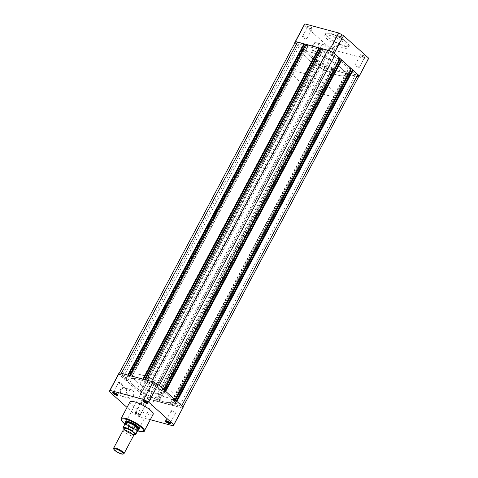 <?xml version="1.0" encoding="UTF-8"?>
<svg xmlns="http://www.w3.org/2000/svg" width="478" height="478" viewBox="0 0 478 478"><rect width="100%" height="100%" fill="white"/><g stroke="black" fill="none" stroke-linecap="round" stroke-linejoin="round"><path stroke-width="0.36" stroke-dasharray="2.39 1.79" d="M123.127 430.284A5.873 1.398 -152 0 0 124.125 431.909A5.873 1.398 -152 0 0 129.64 435.213A5.873 1.398 -152 0 0 133.499 435.793M123.665 453.897A5.873 1.398 28 0 1 119.494 452.827A5.873 1.398 28 0 1 114.612 449.798A5.873 1.398 28 0 1 113.615 448.555M124.196 429.178A5.873 1.398 -152 0 0 124.262 429.286A5.873 1.398 -152 0 0 125.057 430.146A5.873 1.398 -152 0 0 133.691 434.299A5.873 1.398 -152 0 0 133.816 434.293M308.71 82.497A7.337 1.751 -152 0 0 315.611 86.626A7.337 1.751 -152 0 0 320.433 87.349A7.337 1.751 -152 0 0 319.19 85.317A7.337 1.751 -152 0 0 312.289 81.182A7.337 1.751 -152 0 0 307.474 80.459A7.337 1.751 -152 0 0 308.71 82.497M123.264 428.802L123.067 428.324L125.648 423.514L126.957 424.327A7.337 1.751 -152 0 0 133.631 428.366A7.337 1.751 -152 0 0 138.602 429.286M307.898 59.254A23.488 5.599 -152 0 0 329.969 72.477A23.488 5.599 -152 0 0 345.397 74.795A23.488 5.599 -152 0 0 341.423 68.282A23.488 5.599 -152 0 0 319.346 55.06A23.488 5.599 -152 0 0 303.924 52.741A23.488 5.599 -152 0 0 307.898 59.254M297.191 79.39A23.488 5.599 -152 0 0 319.262 92.613A23.488 5.599 -152 0 0 334.69 94.931A23.488 5.599 -152 0 0 330.716 88.418A23.488 5.599 -152 0 0 308.639 75.195A23.488 5.599 -152 0 0 293.217 72.877A23.488 5.599 -152 0 0 297.191 79.39M124.155 429.597L126.019 431.27A6.955 1.661 -152 0 0 133.416 434.711L126.102 431.341M125.553 423.639L128.923 426.663L126.431 431.347L126.019 431.27L126.431 431.347A7.194 1.715 28 0 0 135.71 434.454M125.648 423.514L128.923 426.663M125.672 422.409A7.337 1.751 -152 0 0 126.957 424.327L128.946 426.478M128.773 426.28A7.194 1.715 -152 0 0 138.238 429.65L138.285 429.608M125.612 422.803A7.194 1.715 -152 0 0 125.571 422.916A7.194 1.715 -152 0 0 125.732 423.544M123.252 375.128A2.551 0.609 28 0 1 125.756 376.323A2.551 0.609 28 0 1 126.861 377.548A2.551 0.609 28 0 1 125.965 377.566A2.551 0.609 28 0 1 123.461 376.371A2.551 0.609 28 0 1 122.356 375.146A2.551 0.609 28 0 1 123.252 375.128M299.383 43.868A2.551 0.609 28 0 1 301.887 45.057A2.551 0.609 28 0 1 302.998 46.282A2.551 0.609 28 0 1 302.102 46.306A2.551 0.609 28 0 1 299.598 45.111A2.551 0.609 28 0 1 298.487 43.886A2.551 0.609 28 0 1 299.383 43.868M153.426 383.254A2.551 0.609 28 0 1 155.93 384.449A2.551 0.609 28 0 1 157.035 385.674A2.551 0.609 28 0 1 156.139 385.692A2.551 0.609 28 0 1 153.635 384.497A2.551 0.609 28 0 1 152.524 383.272A2.551 0.609 28 0 1 153.426 383.254M329.557 51.994A2.551 0.609 28 0 1 332.061 53.183A2.551 0.609 28 0 1 333.172 54.408A2.551 0.609 28 0 1 332.276 54.432A2.551 0.609 28 0 1 329.772 53.237A2.551 0.609 28 0 1 328.661 52.012A2.551 0.609 28 0 1 329.557 51.994M175.898 403.432A2.551 0.609 28 0 1 178.402 404.621A2.551 0.609 28 0 1 179.513 405.846A2.551 0.609 28 0 1 178.617 405.87A2.551 0.609 28 0 1 176.113 404.675A2.551 0.609 28 0 1 175.002 403.45A2.551 0.609 28 0 1 175.898 403.432M352.035 72.166A2.551 0.609 28 0 1 354.539 73.361A2.551 0.609 28 0 1 355.644 74.586A2.551 0.609 28 0 1 354.748 74.604A2.551 0.609 28 0 1 352.244 73.415A2.551 0.609 28 0 1 351.139 72.19A2.551 0.609 28 0 1 352.035 72.166M145.724 395.306A2.551 0.609 28 0 1 148.228 396.501A2.551 0.609 28 0 1 149.339 397.726A2.551 0.609 28 0 1 148.443 397.744A2.551 0.609 28 0 1 145.939 396.549A2.551 0.609 28 0 1 144.828 395.324A2.551 0.609 28 0 1 145.724 395.306M321.861 64.046A2.551 0.609 28 0 1 324.365 65.235A2.551 0.609 28 0 1 325.476 66.46A2.551 0.609 28 0 1 324.574 66.484A2.551 0.609 28 0 1 322.07 65.289A2.551 0.609 28 0 1 320.965 64.064A2.551 0.609 28 0 1 321.861 64.046M138.447 379.287A23.488 5.599 28 0 1 161.468 390.263A23.488 5.599 28 0 1 171.668 401.526A23.488 5.599 28 0 1 163.416 401.705A23.488 5.599 28 0 1 140.395 390.735A23.488 5.599 28 0 1 130.195 379.472A23.488 5.599 28 0 1 138.447 379.287A23.488 5.599 -152 0 0 130.195 379.472A23.488 5.599 -152 0 0 140.395 390.735A23.488 5.599 -152 0 0 163.416 401.705A23.488 5.599 -152 0 0 171.668 401.526A23.488 5.599 -152 0 0 161.468 390.263A23.488 5.599 -152 0 0 138.447 379.287M314.584 48.027A23.488 5.599 28 0 1 337.605 59.003A23.488 5.599 28 0 1 347.805 70.26A23.488 5.599 28 0 1 339.553 70.445A23.488 5.599 28 0 1 316.532 59.469A23.488 5.599 28 0 1 306.332 48.212A23.488 5.599 28 0 1 314.584 48.027A23.488 5.599 28 0 1 337.605 59.003A23.488 5.599 28 0 1 347.805 70.26A23.488 5.599 28 0 1 339.553 70.445A23.488 5.599 28 0 1 316.532 59.469A23.488 5.599 28 0 1 306.332 48.212A23.488 5.599 28 0 1 314.584 48.027M176.914 401.442L181.658 405.834A6.166 1.47 28 0 1 182.698 407.543A6.166 1.47 28 0 1 180.535 407.591L173.634 405.44L349.771 74.18L350.237 74.598L174.1 405.858M358.835 76.283A6.166 1.47 28 0 1 356.672 76.331L350.237 74.598M349.771 74.18L173.634 405.44M173.884 405.505L172.857 404.579L170.132 403.85L346.263 72.584L348.988 73.319L172.857 404.579M350.021 74.245L348.988 73.319M346.263 72.584L347.297 73.51L171.16 404.77L170.132 403.85M171.16 404.77L347.297 73.51M347.548 73.576L348.014 74L171.883 405.26L171.411 404.842M171.883 405.26L158.547 401.377L334.684 70.117L335.15 70.535L159.013 401.795M348.014 74L335.15 70.535M334.684 70.117L158.547 401.377M158.798 401.442L157.77 400.522L333.901 69.256L334.935 70.182M155.045 399.787L156.073 400.713L332.21 69.447L331.176 68.521L155.045 399.787L157.77 400.522M331.176 68.521L333.901 69.256M156.073 400.713L332.21 69.447M332.461 69.519L332.927 69.937L156.796 401.197L156.324 400.779M156.796 401.197L150.361 399.465A6.166 1.47 28 0 1 142.683 395.342L139.875 392.814L316.006 61.554L318.82 64.076L142.683 395.342M332.927 69.937L326.498 68.205A6.166 1.47 28 0 1 318.82 64.076M316.006 61.554L317.745 61.531L141.608 392.796L139.875 392.814M141.608 392.796L140.048 391.392L136.75 390.012L312.887 58.752L316.185 60.132L140.048 391.392M317.745 61.531L316.185 60.132M304.008 49.204L127.871 380.464L126.312 379.06L302.449 47.8L304.008 49.204L302.275 49.228L126.138 380.488L136.75 390.012M302.275 49.228L312.887 58.752M127.871 380.464L126.138 380.488M126.312 379.06L123.019 377.686L299.15 46.426L302.449 47.8M299.15 46.426L296.342 43.898L120.211 375.164L123.019 377.686M120.211 375.164A6.166 1.47 28 0 1 119.165 373.455A6.166 1.47 28 0 1 121.328 373.408L128.229 375.559L128.415 375.212M296.342 43.898A6.166 1.47 28 0 1 295.302 42.189M304.367 44.299L128.229 375.559M127.979 375.493L129.012 376.413L131.737 377.148L307.868 45.888L305.681 45.296M129.496 375.505L129.012 376.413M307.868 45.888L306.84 44.962L130.703 376.222L131.737 377.148M130.703 376.222L306.84 44.962M130.028 375.648L130.452 376.156M306.117 44.472L306.589 44.896M142.898 379.114L129.986 375.738M142.85 379.197L143.316 379.622L143.502 379.275M319.453 48.356L143.316 379.622M143.065 379.55L144.099 380.476L144.583 379.568M146.824 381.211L145.79 380.285L321.927 49.025L322.955 49.951L146.824 381.211L144.099 380.476M322.955 49.951L320.768 49.359M145.79 380.285L321.927 49.025M145.115 379.711L145.539 380.219M321.204 48.535L321.676 48.959M151.55 381.444L145.073 379.795M151.502 381.528A6.166 1.47 28 0 1 159.18 385.656L163.972 389.958L163.345 389.791L339.482 58.525L340.109 58.698M339.482 58.525L163.345 389.791M163.159 389.624L161.773 389.247L163.805 391.07L164.307 390.126M339.29 58.358L337.91 57.987L161.773 389.247M337.91 57.987L339.655 59.553M341.077 60.114L165.185 391.44L163.805 391.07M165.185 391.44L165.191 390.92M165.675 391.357L165 391.273M165.627 391.446L175.211 400.044L174.584 399.877L350.715 68.617L351.348 68.784M350.715 68.617L174.584 399.877M174.392 399.71L173.012 399.339L349.149 68.073L350.529 68.45M175.546 400.211L175.044 401.161L173.012 399.339M350.888 69.639L349.149 68.073M352.316 70.206L176.424 401.532L175.044 401.161M176.424 401.532L176.424 401.006M176.866 401.532L176.239 401.365M308.549 26.063A2.934 0.699 -152 0 0 307.521 26.284A2.934 0.699 -152 0 0 311.674 28.865A2.934 0.699 -152 0 0 312.546 28.955A2.934 0.699 -152 0 0 311.698 27.622A2.934 0.699 -152 0 0 308.549 26.063M311.208 29.044A2.468 0.586 28 0 1 307.718 26.876A2.468 0.586 28 0 1 307.718 26.708A2.468 0.586 28 0 1 308.585 26.69A2.468 0.586 28 0 1 311.005 27.844A2.468 0.586 28 0 1 312.074 29.027A2.468 0.586 28 0 1 311.943 29.116A2.468 0.586 28 0 1 311.208 29.044M338.723 34.189A2.934 0.699 -152 0 0 337.695 34.404A2.934 0.699 -152 0 0 341.848 36.991A2.934 0.699 -152 0 0 342.72 37.081A2.934 0.699 -152 0 0 341.872 35.748A2.934 0.699 -152 0 0 338.723 34.189M341.382 37.17A2.468 0.586 28 0 1 337.892 34.996A2.468 0.586 28 0 1 337.892 34.834A2.468 0.586 28 0 1 338.759 34.816A2.468 0.586 28 0 1 341.178 35.97A2.468 0.586 28 0 1 342.248 37.153A2.468 0.586 28 0 1 342.117 37.242A2.468 0.586 28 0 1 341.382 37.17M361.201 54.367A2.934 0.699 -152 0 0 360.167 54.582A2.934 0.699 -152 0 0 364.32 57.169A2.934 0.699 -152 0 0 365.192 57.252A2.934 0.699 -152 0 0 364.344 55.926A2.934 0.699 -152 0 0 361.201 54.367M363.86 57.348A2.468 0.586 28 0 1 360.37 55.173A2.468 0.586 28 0 1 360.37 55.012A2.468 0.586 28 0 1 361.237 54.994A2.468 0.586 28 0 1 363.65 56.147A2.468 0.586 28 0 1 364.726 57.324A2.468 0.586 28 0 1 364.589 57.42A2.468 0.586 28 0 1 363.86 57.348M331.027 46.241A2.934 0.699 -152 0 0 329.993 46.456A2.934 0.699 -152 0 0 334.146 49.043A2.934 0.699 -152 0 0 335.018 49.132A2.934 0.699 -152 0 0 334.176 47.8A2.934 0.699 -152 0 0 331.027 46.241M333.686 49.222A2.468 0.586 28 0 1 330.196 47.053A2.468 0.586 28 0 1 330.196 46.886A2.468 0.586 28 0 1 331.063 46.868A2.468 0.586 28 0 1 333.477 48.021A2.468 0.586 28 0 1 334.552 49.204A2.468 0.586 28 0 1 334.415 49.294A2.468 0.586 28 0 1 333.686 49.222M318.007 49.348A4.858 3.274 105.1 0 0 318.82 45.87A4.858 3.274 105.1 0 0 316.532 42.303A4.858 3.274 105.1 0 0 312.839 44.711A4.858 3.274 105.1 0 0 313.084 51.08A4.858 3.274 105.1 0 0 317.78 49.736A4.858 3.274 105.1 0 0 318.007 49.348M313.425 45.028A4.392 2.958 -74.9 0 1 316.896 42.883A4.392 2.958 -74.9 0 1 318.826 46.073A4.392 2.958 -74.9 0 1 318.091 49.216A4.392 2.958 -74.9 0 1 317.888 49.569A4.392 2.958 -74.9 0 1 314.62 51.355A4.392 2.958 -74.9 0 1 313.425 45.028M320.63 46.963A4.392 2.958 -74.9 0 1 324.108 44.824A4.392 2.958 -74.9 0 1 325.297 51.158A4.392 2.958 -74.9 0 1 321.825 53.297A4.392 2.958 -74.9 0 1 320.63 46.963M358.584 67.267A2.468 0.586 28 0 1 356.164 66.113A2.468 0.586 28 0 1 355.094 64.93A2.468 0.586 28 0 1 355.961 64.912A2.468 0.586 28 0 1 358.38 66.06A2.468 0.586 28 0 1 359.45 67.243A2.468 0.586 28 0 1 358.584 67.267M328.41 59.141A2.468 0.586 28 0 1 325.996 57.987A2.468 0.586 28 0 1 324.921 56.804A2.468 0.586 28 0 1 325.787 56.786A2.468 0.586 28 0 1 328.207 57.94A2.468 0.586 28 0 1 329.276 59.123A2.468 0.586 28 0 1 328.41 59.141M305.938 38.963A2.468 0.586 28 0 1 303.518 37.81A2.468 0.586 28 0 1 302.449 36.627A2.468 0.586 28 0 1 303.315 36.609A2.468 0.586 28 0 1 305.729 37.762A2.468 0.586 28 0 1 306.804 38.945A2.468 0.586 28 0 1 305.938 38.963M336.112 47.089A2.468 0.586 28 0 1 333.692 45.936A2.468 0.586 28 0 1 332.622 44.753A2.468 0.586 28 0 1 333.489 44.735A2.468 0.586 28 0 1 335.903 45.888A2.468 0.586 28 0 1 336.978 47.071A2.468 0.586 28 0 1 336.112 47.089M329.444 35.336A13.151 3.137 28 0 1 342.338 41.484A13.151 3.137 28 0 1 348.05 47.788A13.151 3.137 28 0 1 343.431 47.896A13.151 3.137 28 0 1 330.537 41.747A13.151 3.137 28 0 1 324.825 35.444A13.151 3.137 28 0 1 329.444 35.336M312.17 52.556A23.488 5.599 28 0 1 335.197 63.532A23.488 5.599 28 0 1 345.397 74.795A23.488 5.599 28 0 1 337.145 74.974A23.488 5.599 28 0 1 314.124 64.004A23.488 5.599 28 0 1 303.924 52.741A23.488 5.599 28 0 1 312.17 52.556M358.494 76.922L324.855 67.864A36.34 8.67 28 0 1 319.943 65.223L294.974 42.805M368.526 58.68A36.34 8.67 28 0 1 367.988 59.332L334.23 50.244A36.34 8.67 28 0 1 329.312 47.603L304.163 25.023A36.34 8.67 28 0 1 304.349 24.557M324.855 67.864L334.23 50.244M367.988 59.332L358.62 76.952M294.795 42.644L304.163 25.023M329.312 47.603L319.943 65.223M170.228 423.078A2.468 0.586 -152 0 0 170.282 423.024A2.468 0.586 -152 0 0 170.282 422.863A2.468 0.586 -152 0 0 166.792 420.688A2.468 0.586 -152 0 0 166.057 420.616A2.468 0.586 -152 0 0 165.926 420.706A2.468 0.586 -152 0 0 165.908 420.777M139.277 415.543A2.934 0.699 28 0 1 136.128 413.984A2.934 0.699 28 0 1 135.28 412.657A2.934 0.699 28 0 1 136.152 412.741A2.934 0.699 28 0 1 140.305 415.328A2.934 0.699 28 0 1 139.277 415.543M136.618 412.568A2.468 0.586 -152 0 0 135.883 412.49A2.468 0.586 -152 0 0 135.752 412.586A2.468 0.586 -152 0 0 136.822 413.769A2.468 0.586 -152 0 0 139.241 414.916A2.468 0.586 -152 0 0 140.108 414.898A2.468 0.586 -152 0 0 140.108 414.737A2.468 0.586 -152 0 0 136.618 412.568M120.599 389.779A4.858 3.274 105.1 0 0 120.85 396.148A4.858 3.274 105.1 0 0 125.541 394.804A4.858 3.274 105.1 0 0 125.768 394.416A4.858 3.274 105.1 0 0 126.586 390.938A4.858 3.274 105.1 0 0 124.292 387.371A4.858 3.274 105.1 0 0 120.599 389.779M125.851 394.284A4.392 2.958 -74.9 0 1 125.648 394.637A4.392 2.958 -74.9 0 1 122.38 396.423A4.392 2.958 -74.9 0 1 121.185 390.096A4.392 2.958 -74.9 0 1 124.662 387.951A4.392 2.958 -74.9 0 1 126.592 391.141A4.392 2.958 -74.9 0 1 125.851 394.284M117.582 394.774A2.468 0.586 -152 0 0 117.63 394.72A2.468 0.586 -152 0 0 117.63 394.559A2.468 0.586 -152 0 0 114.14 392.39A2.468 0.586 -152 0 0 113.411 392.319A2.468 0.586 -152 0 0 113.274 392.408A2.468 0.586 -152 0 0 113.262 392.48M147.756 402.9A2.468 0.586 -152 0 0 147.804 402.846A2.468 0.586 -152 0 0 147.804 402.685A2.468 0.586 -152 0 0 144.314 400.51A2.468 0.586 -152 0 0 143.585 400.439A2.468 0.586 -152 0 0 143.448 400.534A2.468 0.586 -152 0 0 143.43 400.6M138.638 429.244A7.809 1.864 28 0 1 136.612 428.963A7.809 1.864 28 0 1 125.69 422.361M139.206 428.061A7.337 1.751 -152 0 0 139.158 427.792A7.337 1.751 -152 0 0 128.773 421.327A7.337 1.751 -152 0 0 126.598 421.112A7.337 1.751 -152 0 0 126.347 421.226M307.474 80.459L126.198 421.387A7.337 1.751 -152 0 0 129.383 424.906A7.337 1.751 -152 0 0 136.577 428.336A7.337 1.751 -152 0 0 139.158 428.276L320.433 87.349M133.063 396.226A4.392 2.958 -74.9 0 1 129.586 398.365A4.392 2.958 -74.9 0 1 128.397 392.032A4.392 2.958 -74.9 0 1 131.868 389.893A4.392 2.958 -74.9 0 1 133.063 396.226M149.59 390.598A2.468 0.586 -152 0 0 148.724 390.616A2.468 0.586 -152 0 0 149.793 391.799A2.468 0.586 -152 0 0 152.213 392.952A2.468 0.586 -152 0 0 153.079 392.928A2.468 0.586 -152 0 0 152.004 391.745A2.468 0.586 -152 0 0 149.59 390.598M119.416 382.472A2.468 0.586 -152 0 0 118.55 382.49A2.468 0.586 -152 0 0 119.62 383.673A2.468 0.586 -152 0 0 122.039 384.826A2.468 0.586 -152 0 0 122.906 384.808A2.468 0.586 -152 0 0 121.836 383.625A2.468 0.586 -152 0 0 119.416 382.472M141.888 402.649A2.468 0.586 -152 0 0 141.022 402.667A2.468 0.586 -152 0 0 142.097 403.85A2.468 0.586 -152 0 0 144.511 405.003A2.468 0.586 -152 0 0 145.378 404.98A2.468 0.586 -152 0 0 144.308 403.796A2.468 0.586 -152 0 0 141.888 402.649M172.062 410.769A2.468 0.586 -152 0 0 171.196 410.793A2.468 0.586 -152 0 0 172.271 411.976A2.468 0.586 -152 0 0 174.685 413.123A2.468 0.586 -152 0 0 175.551 413.106A2.468 0.586 -152 0 0 174.482 411.922A2.468 0.586 -152 0 0 172.062 410.769M165.83 397.176A23.488 5.599 -152 0 0 174.076 396.991A23.488 5.599 -152 0 0 163.876 385.734A23.488 5.599 -152 0 0 140.855 374.758A23.488 5.599 -152 0 0 132.603 374.943A23.488 5.599 -152 0 0 142.803 386.2A23.488 5.599 -152 0 0 165.83 397.176M149.441 382.466A7.337 1.751 -152 0 0 146.86 382.52A7.337 1.751 -152 0 0 150.05 386.039A7.337 1.751 -152 0 0 157.244 389.468A7.337 1.751 -152 0 0 159.819 389.415A7.337 1.751 -152 0 0 156.635 385.895A7.337 1.751 -152 0 0 149.441 382.466M129.95 401.944A13.151 3.137 -152 0 0 135.662 408.248A13.151 3.137 -152 0 0 148.556 414.396A13.151 3.137 -152 0 0 153.175 414.295M173.114 425.832L182.482 408.212A36.34 8.67 -152 0 0 183.02 407.561M182.482 408.212L148.724 399.124L139.355 416.744A36.34 8.67 -152 0 1 134.443 414.103L127.029 407.447M118.843 373.438A36.34 8.67 -152 0 0 118.663 373.91L143.812 396.483A36.34 8.67 -152 0 0 148.724 399.124M150.307 419.69L139.355 416.744M143.812 396.483L134.443 414.103M109.295 391.53L118.663 373.91M123.067 428.324A7.194 1.715 28 0 1 123.007 427.696M356.672 76.331L180.535 407.591M326.498 68.205L150.361 399.465M330.734 33.52A12.739 3.041 28 0 1 346.604 42.052A12.739 3.041 28 0 1 344.28 45.685A12.739 3.041 28 0 1 328.416 37.153A12.739 3.041 28 0 1 330.734 33.52M344.309 46.235A13.151 3.137 -152 0 0 348.934 46.127A13.151 3.137 -152 0 0 343.222 39.823A13.151 3.137 -152 0 0 330.328 33.675A13.151 3.137 -152 0 0 325.709 33.783A13.151 3.137 -152 0 0 331.421 40.086A13.151 3.137 -152 0 0 344.309 46.235M144.344 430.905A13.151 3.137 28 0 1 139.719 431.007A13.151 3.137 28 0 1 126.831 424.864A13.151 3.137 28 0 1 121.119 418.561M124.961 424.028A12.565 2.999 -152 0 0 137.658 430.78M133.302 435.028L133.446 434.639M123.874 430.021L124.119 429.674M174.076 396.991L334.69 94.931M132.603 374.943L293.217 72.877M302.998 46.282L126.861 377.548M333.172 54.408L157.035 385.674M355.644 74.586L179.513 405.846M325.476 66.46L149.339 397.726M183.026 406.933L182.698 407.543M119.506 372.816L119.165 373.455M320.965 64.064L144.828 395.324M351.139 72.19L175.002 403.45M328.661 52.012L152.524 383.272M298.487 43.886L122.356 375.146M307.718 26.876L307.521 26.284M337.892 34.996L337.695 34.404M360.37 55.173L360.167 54.582M330.196 47.053L329.993 46.456M324.825 35.444L325.709 33.783C325.399 32.922 327.048 32.821 330.651 33.478C336.309 35.217 341.501 37.953 346.221 41.694C348.994 44.49 349.896 45.966 348.934 46.127L348.05 47.788M324.108 44.824L316.896 42.883M355.094 64.93L360.37 55.012M324.921 56.804L330.196 46.886M302.449 36.627L307.718 26.708M332.622 44.753L337.892 34.834M336.978 47.071L342.248 37.153M306.804 38.945L312.074 29.027M329.276 59.123L334.552 49.204M359.45 67.243L364.726 57.324M321.825 53.297L314.62 51.355M334.415 49.294L335.018 49.132M364.589 57.42L365.192 57.252M342.117 37.242L342.72 37.081M311.943 29.116L312.546 28.955M166.057 420.616L165.454 420.783M135.883 412.49L135.28 412.657M113.411 392.319L112.808 392.48M143.585 400.439L142.982 400.606M126.598 421.112L125.995 421.279M129.586 398.365L122.38 396.423M148.724 390.616L143.448 400.534M118.55 382.49L113.274 392.408M141.022 402.667L135.752 412.586M171.196 410.793L165.926 420.706M146.86 382.52L126.198 421.387M159.819 389.415L139.158 428.276M175.551 413.106L170.282 423.024M145.378 404.98L140.108 414.898M122.906 384.808L117.63 394.72M153.079 392.928L147.804 402.846M131.868 389.893L124.662 387.951M137.646 430.803L124.949 424.052M139.158 427.792L139.361 428.384M147.804 402.685L148.007 403.277M117.63 394.559L117.833 395.151M140.108 414.737L140.305 415.328M170.282 422.863L170.479 423.454"/><path stroke-width="0.72" d="M123.987 453.682L133.499 435.793A5.873 1.398 -152 0 0 133.302 435.028A5.873 1.398 -152 0 0 132.502 434.167A5.873 1.398 -152 0 0 123.874 430.021A5.873 1.398 -152 0 0 123.127 430.284L113.621 448.167A5.873 1.398 28 0 1 117.474 448.746A5.873 1.398 28 0 1 122.995 452.051A5.873 1.398 28 0 1 123.987 453.682A5.873 1.398 28 0 1 123.665 453.897L122.936 454.1A5.3 1.267 -152 0 0 122.326 452.433A5.3 1.267 -152 0 0 116.787 449.23A5.3 1.267 -152 0 0 113.86 449.278A5.3 1.267 -152 0 0 114.762 450.395A5.3 1.267 -152 0 0 119.165 453.132A5.3 1.267 -152 0 0 122.936 454.1M133.816 434.293A5.873 1.398 -152 0 0 133.44 432.405A5.873 1.398 -152 0 0 126.987 428.742A5.873 1.398 -152 0 0 124.196 429.178M138.285 429.608L138.602 429.286A7.337 1.751 -152 0 0 138.674 429.184A7.337 1.751 -152 0 0 137.431 427.147L138.208 428.969L135.65 433.827A7.194 1.715 28 0 1 135.71 434.454L138.309 429.555A7.194 1.715 -152 0 0 138.196 428.814M132.287 430.803L135.149 426.077A7.194 1.715 -152 0 0 125.612 422.803L123.007 427.696A7.194 1.715 28 0 1 132.287 430.803L132.484 431.281A6.955 1.661 -152 0 0 125.553 427.953A6.955 1.661 -152 0 0 123.264 428.802L124.155 429.597M132.484 431.281L135.65 433.827M123.264 428.802L123.067 428.324M135.149 426.077L137.431 427.147A7.337 1.751 -152 0 0 130.536 423.018A7.337 1.751 -152 0 0 125.714 422.295A7.337 1.751 -152 0 0 125.672 422.409L125.583 422.857M134.91 426.006L138.208 428.969M134.772 426.125L138.142 429.142M113.86 449.278L113.615 448.555A5.873 1.398 28 0 1 113.621 448.167M176.914 401.442L353.003 70.272L357.789 74.574A6.166 1.47 28 0 1 358.835 76.283L183.026 406.933M119.506 372.816L295.302 42.189A6.166 1.47 28 0 1 297.465 42.142L121.376 373.318M297.465 42.142L303.9 43.874L127.811 375.051M303.9 43.874L304.367 44.299L128.415 375.212M304.313 44.4L305.143 45.153L129.496 375.505M305.143 45.153L305.681 45.296M142.898 379.114L318.987 47.937L306.117 44.472L130.028 375.648M318.987 47.937L319.453 48.356L143.502 379.275M319.4 48.463L320.23 49.216L144.583 379.568M320.768 49.359L320.23 49.216M164.02 389.869L340.109 58.698L335.317 54.396A6.166 1.47 28 0 0 327.639 50.268L321.204 48.535L145.115 379.711M339.655 59.553L339.936 59.81L164.307 390.126M341.077 60.114L339.936 59.81M165.675 391.357L341.764 60.18L341.137 60.013L165.191 390.92M341.764 60.18L351.348 68.784L175.259 399.961M352.316 70.206L351.175 69.896L175.546 400.211M353.003 70.272L352.37 70.099L176.424 401.006M338.645 32.988L329.276 50.608A36.34 8.67 28 0 1 334.188 53.249L343.557 35.629A36.34 8.67 28 0 0 338.645 32.988L304.886 23.9A36.34 8.67 28 0 0 304.349 24.557L294.98 42.178A36.34 8.67 28 0 1 295.518 41.52L304.886 23.9M329.276 50.608L295.518 41.52M294.974 42.805L294.795 42.644A36.34 8.67 28 0 1 294.98 42.178M359.157 76.301L368.526 58.68A36.34 8.67 28 0 0 368.705 58.208L359.337 75.829A36.34 8.67 28 0 1 359.157 76.301A36.34 8.67 28 0 1 358.62 76.952L358.494 76.922M359.337 75.829L334.188 53.249M368.705 58.208L343.557 35.629M169.451 423.669A2.934 0.699 28 0 1 166.302 422.11A2.934 0.699 28 0 1 165.454 420.783A2.934 0.699 28 0 1 166.326 420.867A2.934 0.699 28 0 1 170.479 423.454A2.934 0.699 28 0 1 169.451 423.669M165.908 420.777A2.468 0.586 -152 0 0 167.109 421.966A2.468 0.586 -152 0 0 169.415 423.042A2.468 0.586 -152 0 0 170.228 423.078M116.799 395.372A2.934 0.699 28 0 1 113.656 393.812A2.934 0.699 28 0 1 112.808 392.48A2.934 0.699 28 0 1 113.68 392.569A2.934 0.699 28 0 1 117.833 395.151A2.934 0.699 28 0 1 116.799 395.372M113.262 392.48A2.468 0.586 -152 0 0 114.463 393.663A2.468 0.586 -152 0 0 116.763 394.744A2.468 0.586 -152 0 0 117.582 394.774M146.973 403.492A2.934 0.699 28 0 1 143.824 401.932A2.934 0.699 28 0 1 142.982 400.606A2.934 0.699 28 0 1 143.854 400.689A2.934 0.699 28 0 1 148.007 403.277A2.934 0.699 28 0 1 146.973 403.492M143.43 400.6A2.468 0.586 -152 0 0 144.637 401.789A2.468 0.586 -152 0 0 146.937 402.864A2.468 0.586 -152 0 0 147.756 402.9M125.69 422.361A7.809 1.864 28 0 1 125.995 421.279A7.809 1.864 28 0 1 128.313 421.506A7.809 1.864 28 0 1 139.361 428.384A7.809 1.864 28 0 1 138.638 429.244M126.347 421.226A7.337 1.751 -152 0 0 126.198 421.387L125.714 422.295M144.344 430.905L153.175 414.295A13.151 3.137 -152 0 0 147.463 407.985A13.151 3.137 -152 0 0 134.569 401.843A13.151 3.137 -152 0 0 129.95 401.944L121.119 418.561A13.151 3.137 28 0 1 125.738 418.453A13.151 3.137 28 0 1 138.632 424.601A13.151 3.137 28 0 1 144.344 430.905C144.565 431.843 142.868 431.975 139.259 431.293L137.646 430.803M173.651 425.181L183.02 407.561A36.34 8.67 -152 0 0 183.205 407.089L173.837 424.709A36.34 8.67 -152 0 1 173.651 425.181A36.34 8.67 -152 0 1 173.114 425.832L150.307 419.69M119.381 372.78L110.012 390.401L143.77 399.494A36.34 8.67 -152 0 1 148.688 402.135L158.057 384.515A36.34 8.67 -152 0 0 153.145 381.874L119.381 372.78A36.34 8.67 -152 0 0 118.843 373.438L109.474 391.058A36.34 8.67 -152 0 0 109.295 391.53L127.029 407.447M158.057 384.515L183.205 407.089M110.012 390.401A36.34 8.67 -152 0 0 109.474 391.058M148.688 402.135L173.837 424.709M143.77 399.494L153.145 381.874M138.674 429.184L139.158 428.276A7.337 1.751 -152 0 0 139.206 428.061M135.71 434.454L133.41 434.723A6.955 1.661 -152 0 0 135.238 433.755M357.789 74.574L181.706 405.744M327.639 50.268L151.55 381.444M335.317 54.396L159.228 385.567M137.658 430.78A12.565 2.999 -152 0 0 139.14 431.234A12.565 2.999 -152 0 0 141.428 427.649A12.565 2.999 -152 0 0 125.78 419.236A12.565 2.999 -152 0 0 124.961 424.028M133.374 435.159L133.691 434.299M123.724 430.027L124.262 429.286M123.007 427.696L123.097 428.593M124.949 424.052L121.4 420.532L121.119 418.561"/></g></svg>
